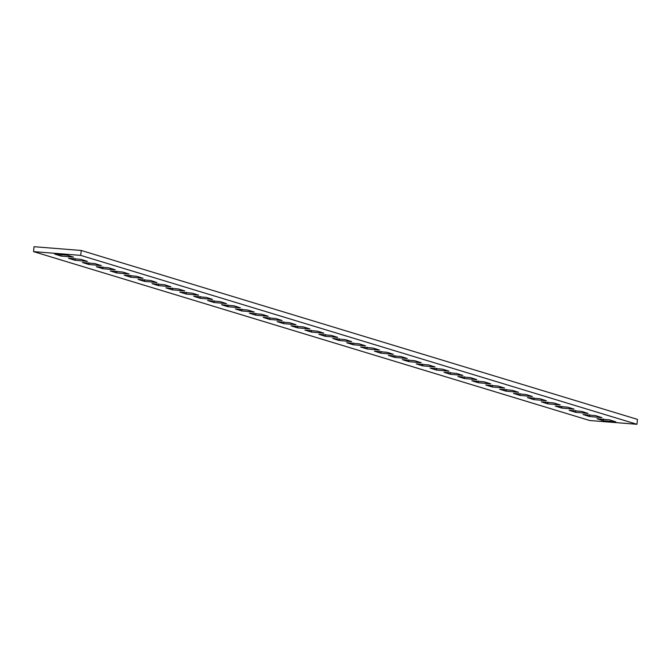 <?xml version="1.0" encoding="UTF-8"?>
<svg xmlns="http://www.w3.org/2000/svg" width="671" height="671" viewBox="0 0 671 671"><rect width="100%" height="100%" fill="white"/><g stroke="black" fill="none" stroke-linecap="round" stroke-linejoin="round"><path stroke-width="1.01" d="M81.074 259.392L68.543 258.276L74.926 260.273L87.456 261.388L81.074 259.392M67.167 255.173L54.645 254.057L61.019 256.054L73.55 257.169L67.167 255.173M94.98 263.619L82.449 262.504L88.832 264.491L101.363 265.615L94.98 263.619M108.887 267.838L96.356 266.723L102.738 268.719L115.269 269.834L108.887 267.838M122.793 272.065L110.262 270.941L116.645 272.938L129.176 274.053L122.793 272.065M136.699 276.284L124.169 275.169L130.551 277.165L143.074 278.28L136.699 276.284M150.606 280.503L138.075 279.388L144.458 281.384L156.98 282.499L150.606 280.503M164.512 284.73L151.981 283.615L158.364 285.611L170.887 286.727L164.512 284.73M178.419 288.949L165.888 287.834L172.271 289.83L184.793 290.946L178.419 288.949M192.325 293.177L179.794 292.061L186.169 294.057L198.7 295.173L192.325 293.177M206.232 297.396L193.701 296.28L200.075 298.276L212.606 299.392L206.232 297.396M220.13 301.623L207.607 300.507L213.982 302.504L226.513 303.619L220.13 301.623M234.036 305.842L221.514 304.726L227.888 306.722L240.419 307.838L234.036 305.842M247.943 310.069L235.42 308.954L241.795 310.95L254.326 312.065L247.943 310.069M261.849 314.288L249.327 313.172L255.701 315.169L268.232 316.284L261.849 314.288M275.756 318.515L263.225 317.4L269.608 319.396L282.139 320.512L275.756 318.515M289.662 322.734L277.131 321.619L283.514 323.615L296.045 324.73L289.662 322.734M303.569 326.962L291.038 325.846L297.421 327.834L309.952 328.958L303.569 326.962M317.475 331.18L304.944 330.065L311.327 332.061L323.858 333.177L317.475 331.18M331.382 335.408L318.851 334.284L325.234 336.28L337.756 337.396L331.382 335.408M345.288 339.627L332.757 338.511L339.14 340.507L351.663 341.623L345.288 339.627M359.195 343.846L346.664 342.73L353.047 344.726L365.569 345.842L359.195 343.846M373.101 348.073L360.57 346.957L366.953 348.954L379.476 350.069L373.101 348.073M387.008 352.292L374.477 351.176L380.851 353.172L393.382 354.288L387.008 352.292M400.914 356.519L388.383 355.404L394.758 357.4L407.289 358.515L400.914 356.519M414.812 360.738L402.29 359.622L408.664 361.619L421.195 362.734L414.812 360.738M428.719 364.965L416.196 363.85L422.571 365.846L435.102 366.962L428.719 364.965M442.625 369.184L430.103 368.069L436.477 370.065L449.008 371.18L442.625 369.184M456.532 373.411L444.009 372.296L450.384 374.292L462.915 375.408L456.532 373.411M470.438 377.63L457.907 376.515L464.29 378.511L476.821 379.627L470.438 377.63M484.345 381.858L471.814 380.742L478.197 382.73L490.727 383.854L484.345 381.858M498.251 386.077L485.72 384.961L492.103 386.957L504.634 388.073L498.251 386.077M512.158 390.304L499.627 389.188L506.009 391.176L518.54 392.3L512.158 390.304M526.064 394.523L513.533 393.407L519.916 395.404L532.438 396.519L526.064 394.523M539.97 398.75L527.44 397.626L533.822 399.622L546.345 400.738L539.97 398.75M553.877 402.969L541.346 401.854L547.729 403.85L560.251 404.965L553.877 402.969M567.783 407.188L555.252 406.072L561.635 408.069L574.158 409.184L567.783 407.188M581.69 411.415L569.159 410.3L575.533 412.296L588.064 413.411L581.69 411.415M595.596 415.634L583.065 414.519L589.44 416.515L601.971 417.63L595.596 415.634M609.494 419.861L596.972 418.746L603.346 420.742L615.877 421.858L609.494 419.861M33.55 251.617L80.73 255.383L636.972 424.29L589.784 420.532L33.55 251.617L34.028 246.71L81.216 250.468L80.73 255.383M636.972 424.29L637.45 419.383L81.216 250.468M603.346 420.742L603.523 418.998M589.44 416.515L589.616 414.779M575.533 412.296L575.71 410.551M561.635 408.069L561.803 406.332M547.729 403.85L547.897 402.105M533.822 399.622L533.99 397.886M519.916 395.404L520.084 393.659M506.009 391.176L506.177 389.44M492.103 386.957L492.271 385.213M478.197 382.73L478.364 380.994M464.29 378.511L464.458 376.767M450.384 374.292L450.551 372.548M436.477 370.065L436.653 368.32M422.571 365.846L422.747 364.101M408.664 361.619L408.84 359.882M394.758 357.4L394.934 355.655M380.851 353.172L381.027 351.436M366.953 348.954L367.121 347.209M353.047 344.726L353.214 342.99M339.14 340.507L339.308 338.763M325.234 336.28L325.401 334.544M311.327 332.061L311.495 330.317M297.421 327.834L297.589 326.098M283.514 323.615L283.682 321.87M269.608 319.396L269.776 317.651M255.701 315.169L255.869 313.424M241.795 310.95L241.971 309.205M227.888 306.722L228.065 304.978M213.982 302.504L214.158 300.759M200.075 298.276L200.252 296.54M186.169 294.057L186.345 292.313M172.271 289.83L172.439 288.094M158.364 285.611L158.532 283.867M144.458 281.384L144.626 279.648M130.551 277.165L130.719 275.42M116.645 272.938L116.813 271.201M102.738 268.719L102.906 266.974M88.832 264.491L89 262.755M61.019 256.054L61.187 254.309M74.926 260.273L75.093 258.528"/></g></svg>
